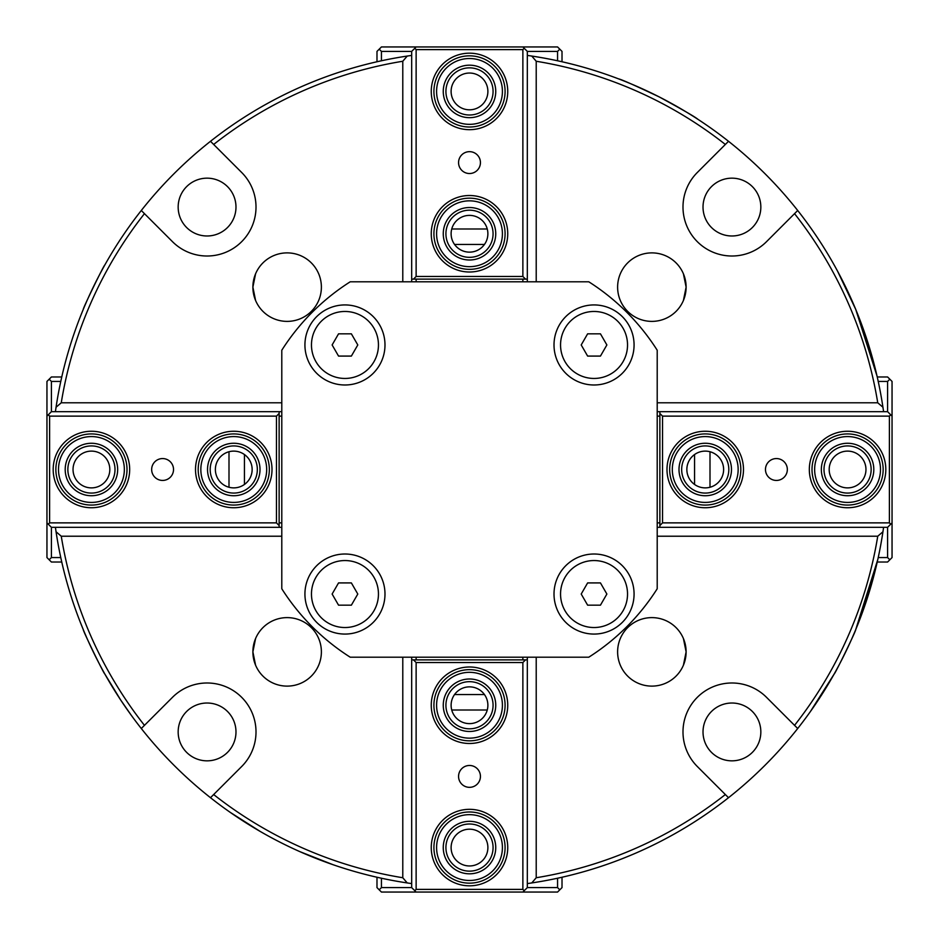 <?xml version="1.0" encoding="UTF-8"?>
<svg xmlns="http://www.w3.org/2000/svg" width="939" height="939" viewBox="0 0 939 939"><rect width="100%" height="100%" fill="white"/><g stroke="black" fill="none" stroke-linecap="round" stroke-linejoin="round"><path stroke-width="1.41" d="M260.138 831.402L229.985 812.2M333.028 864.702L299.764 851.603M697.865 119.276C695.869 117.363 683.017 109.933 659.319 96.963C634.893 85.414 621.325 79.381 618.601 78.888C621.325 79.381 634.893 85.414 659.319 96.963M104.886 674.108C104.135 674.448 82.421 629.693 83.278 629.623C82.421 629.693 104.135 674.448 104.886 674.108L120.732 700.083L131.46 715.541M255.584 665.176L252.884 651.866L255.584 638.555L252.884 651.866L255.584 665.176M104.886 264.892C104.135 264.552 82.421 309.307 83.278 309.377M255.584 300.445L252.884 287.134L255.584 273.824L252.884 287.134L255.584 300.445M810.357 711.621L834.114 674.108C834.865 674.448 856.579 629.693 855.722 629.623L860.91 616.477L877.237 562.015L887.601 562.015L892.05 557.566L892.05 381.434L889.832 379.203L887.601 381.434L887.601 411.681L892.05 416.13M683.416 665.176L686.116 651.866L683.416 638.555L686.116 651.866L683.416 665.176M841.403 278.46L855.722 309.377L837.506 271.042M835.041 266.535L834.114 264.892L835.041 266.535M683.416 300.445L686.116 287.134L683.416 273.824L686.116 287.134L683.416 300.445M252.884 287.134A34.25 34.25 0 0 1 287.134 252.884A34.25 34.25 0 0 1 321.384 287.134A34.25 34.25 0 0 1 287.134 321.384A34.25 34.25 0 0 1 252.884 287.134M617.616 651.866A34.25 34.25 0 0 1 651.866 617.616A34.25 34.25 0 0 1 686.116 651.866A34.25 34.25 0 0 1 651.866 686.116A34.25 34.25 0 0 1 617.616 651.866M252.884 651.866A34.25 34.25 0 0 1 287.134 617.616A34.25 34.25 0 0 1 321.384 651.866A34.25 34.25 0 0 1 287.134 686.116A34.25 34.25 0 0 1 252.884 651.866M617.616 287.134A34.25 34.25 0 0 1 651.866 252.884A34.25 34.25 0 0 1 686.116 287.134A34.25 34.25 0 0 1 651.866 321.384A34.25 34.25 0 0 1 617.616 287.134M407.233 882.942L402.784 877.742A413.653 413.653 0 0 1 213.658 794.547L210.489 797.704A418.101 418.101 0 0 0 407.233 882.942L411.681 883.587M210.489 797.704A418.101 418.101 0 0 1 141.296 728.511L144.453 725.342A413.653 413.653 0 0 1 61.258 536.216L56.058 531.767A418.101 418.101 0 0 0 141.296 728.511L172.483 697.325A48.922 48.922 0 0 1 241.675 697.325A48.922 48.922 0 0 1 241.675 766.517L210.489 797.704M55.413 527.319L56.058 531.767M46.95 416.13L51.399 411.681L51.399 381.434L49.168 379.203L46.95 381.434L46.95 557.566L51.399 562.015L61.763 562.015L61.962 562.907L61.164 559.351M61.164 379.649L61.962 376.093L61.763 376.985L51.399 376.985L49.168 379.203M281.794 402.784L61.258 402.784A413.653 413.653 0 0 1 144.453 213.658L141.296 210.489A418.101 418.101 0 0 1 210.489 141.296L241.675 172.483A48.922 48.922 0 0 1 241.675 241.675A48.922 48.922 0 0 1 172.483 241.675L141.296 210.489A418.101 418.101 0 0 0 56.058 407.233L55.413 411.681M407.233 56.058A418.101 418.101 0 0 0 210.489 141.296L213.658 144.453A413.653 413.653 0 0 1 402.784 61.258L407.233 56.058L411.681 55.413M522.87 46.95L527.319 51.399L557.566 51.399L559.797 49.168L557.566 46.95L381.434 46.95L376.985 51.399L376.985 61.763L376.093 61.962L379.649 61.164M559.351 61.164L562.907 61.962L562.015 61.763L562.015 51.399L559.797 49.168M531.767 56.058L536.216 61.258A413.653 413.653 0 0 1 725.342 144.453L728.511 141.296A418.101 418.101 0 0 0 531.767 56.058L527.319 55.413M728.511 141.296A418.101 418.101 0 0 1 797.704 210.489L794.547 213.658A413.653 413.653 0 0 1 877.742 402.784L882.942 407.233A418.101 418.101 0 0 0 797.704 210.489L766.517 241.675A48.922 48.922 0 0 1 697.325 241.675A48.922 48.922 0 0 1 697.325 172.483L728.511 141.296M883.587 411.681L882.942 407.233M889.832 379.203L887.601 376.985L877.237 376.985L877.038 376.093L877.836 379.649M877.836 559.351L855.722 629.623L858.481 622.792M882.942 531.767L877.742 536.216A413.653 413.653 0 0 1 794.547 725.342L797.704 728.511A418.101 418.101 0 0 0 882.942 531.767L883.587 527.319M797.704 728.511A418.101 418.101 0 0 1 728.511 797.704L725.342 794.547A413.653 413.653 0 0 1 536.216 877.742L531.767 882.942A418.101 418.101 0 0 0 728.511 797.704L697.325 766.517A48.922 48.922 0 0 1 697.325 697.325A48.922 48.922 0 0 1 766.517 697.325L797.704 728.511M527.319 883.587L531.767 882.942M416.13 892.05L411.681 887.601L381.434 887.601L379.203 889.832L381.434 892.05L557.566 892.05L562.015 887.601L562.015 877.237L562.907 877.038L559.351 877.836M379.649 877.836L376.093 877.038L376.985 877.237L376.985 887.601L379.203 889.832M846.685 289.106L849.232 294.541L846.685 289.106M850.053 296.313L851.215 298.895L850.053 296.313M855.722 309.377L877.038 376.093L855.722 309.377M850.053 642.687L851.215 640.105L850.053 642.687M856.838 626.9L859.854 619.271M78.09 616.477L78.348 617.169M80.519 622.792L83.278 629.623M91.67 648.52L93.149 651.619M813.28 707.454L809.23 713.206M845.851 651.619L847.33 648.52L845.851 651.619M860.91 616.477L860.652 617.169M834.114 674.108L823.656 691.714M402.784 657.206L402.784 877.742M657.206 536.216L877.742 536.216M536.216 281.794L536.216 61.258M877.742 402.784L657.206 402.784M402.784 61.258L402.784 281.794M56.058 407.233L61.258 402.784M536.216 877.742L536.216 657.206M61.258 536.216L281.794 536.216M703.018 731.927A28.909 28.909 0 0 1 731.927 703.018A28.909 28.909 0 0 1 760.836 731.927A28.909 28.909 0 0 1 731.927 760.836A28.909 28.909 0 0 1 703.018 731.927M178.164 731.927A28.909 28.909 0 0 1 207.073 703.018A28.909 28.909 0 0 1 235.982 731.927A28.909 28.909 0 0 1 207.073 760.836A28.909 28.909 0 0 1 178.164 731.927M178.164 207.073A28.909 28.909 0 0 1 207.073 178.164A28.909 28.909 0 0 1 235.982 207.073A28.909 28.909 0 0 1 207.073 235.982A28.909 28.909 0 0 1 178.164 207.073M703.018 207.073A28.909 28.909 0 0 1 731.927 178.164A28.909 28.909 0 0 1 760.836 207.073A28.909 28.909 0 0 1 731.927 235.982A28.909 28.909 0 0 1 703.018 207.073M554.01 594.047A40.037 40.037 0 0 1 594.047 554.01A40.037 40.037 0 0 1 634.071 594.047A40.037 40.037 0 0 1 594.047 634.071A40.037 40.037 0 0 1 554.01 594.047M304.929 344.953A40.037 40.037 0 0 1 344.953 304.929A40.037 40.037 0 0 1 384.99 344.953A40.037 40.037 0 0 1 344.953 384.99A40.037 40.037 0 0 1 304.929 344.953M554.01 344.953A40.037 40.037 0 0 1 594.047 304.929A40.037 40.037 0 0 1 634.071 344.953A40.037 40.037 0 0 1 594.047 384.99A40.037 40.037 0 0 1 554.01 344.953M304.929 594.047A40.037 40.037 0 0 1 344.953 554.01A40.037 40.037 0 0 1 384.99 594.047A40.037 40.037 0 0 1 344.953 634.071A40.037 40.037 0 0 1 304.929 594.047M281.794 350.224L281.794 588.776A222.39 222.39 0 0 0 350.224 657.206L588.776 657.206A222.39 222.39 0 0 0 657.206 588.776L657.206 350.224A222.39 222.39 0 0 0 588.776 281.794L350.224 281.794A222.39 222.39 0 0 0 281.794 350.224M710.001 451.741L710.001 487.259M694.567 484.477L694.567 454.523M686.855 469.5A18.393 18.393 0 0 0 714.426 485.428A18.393 18.393 0 0 0 714.426 453.572A18.393 18.393 0 0 0 686.855 469.5M765.473 469.5A10.939 10.939 0 0 1 776.4 458.561A10.939 10.939 0 0 1 787.34 469.5A10.939 10.939 0 0 1 776.4 480.439A10.939 10.939 0 0 1 765.473 469.5M892.05 522.87L887.601 527.319L887.601 557.566L889.832 559.797M878.223 381.434L887.601 381.434M657.206 527.319L887.601 527.319M890.712 524.208L889.386 522.87L662.535 522.87L659.871 525.547L659.871 527.319M887.601 411.681L659.871 411.681L659.871 413.453L662.535 416.13L889.386 416.13L890.712 414.792M659.871 411.681L657.206 411.681M887.601 557.566L878.223 557.566M889.386 416.13L889.386 522.87M662.535 522.87L662.535 416.13M885.817 469.5A38.253 38.253 0 0 0 828.444 436.377A38.253 38.253 0 0 0 828.444 502.623A38.253 38.253 0 0 0 885.817 469.5M743.488 469.5A38.253 38.253 0 0 0 686.116 436.377A38.253 38.253 0 0 0 686.116 502.623A38.253 38.253 0 0 0 743.488 469.5M657.206 416.13L659.871 416.13M659.871 522.87L657.206 522.87M659.871 413.453L659.871 525.547M829.184 469.5A18.393 18.393 0 0 0 856.767 485.428A18.393 18.393 0 0 0 856.767 453.572A18.393 18.393 0 0 0 829.184 469.5M451.741 228.999L487.259 228.999M484.477 244.433L454.523 244.433M469.5 252.145A18.393 18.393 0 0 0 485.428 224.574A18.393 18.393 0 0 0 453.572 224.574A18.393 18.393 0 0 0 469.5 252.145M469.5 173.527A10.939 10.939 0 0 1 458.561 162.6A10.939 10.939 0 0 1 469.5 151.66A10.939 10.939 0 0 1 480.439 162.6A10.939 10.939 0 0 1 469.5 173.527M379.203 49.168L381.434 51.399L411.681 51.399L416.13 46.95M381.434 60.777L381.434 51.399M527.319 281.794L527.319 51.399M524.208 48.288L522.87 49.614L522.87 276.465L525.547 279.129L527.319 279.129M411.681 51.399L411.681 279.129L413.453 279.129L416.13 276.465L416.13 49.614L414.792 48.288M411.681 279.129L411.681 281.794M557.566 51.399L557.566 60.777M416.13 49.614L522.87 49.614M522.87 276.465L416.13 276.465M469.5 53.183A38.253 38.253 0 0 0 436.377 110.556A38.253 38.253 0 0 0 502.623 110.556A38.253 38.253 0 0 0 469.5 53.183M469.5 195.512A38.253 38.253 0 0 0 436.377 252.884A38.253 38.253 0 0 0 502.623 252.884A38.253 38.253 0 0 0 469.5 195.512M416.13 281.794L416.13 279.129M522.87 279.129L522.87 281.794M413.453 279.129L525.547 279.129M469.5 109.816A18.393 18.393 0 0 0 485.428 82.233A18.393 18.393 0 0 0 453.572 82.233A18.393 18.393 0 0 0 469.5 109.816M228.999 487.259L228.999 451.741M244.433 454.523L244.433 484.477M252.145 469.5A18.393 18.393 0 0 0 224.574 453.572A18.393 18.393 0 0 0 224.574 485.428A18.393 18.393 0 0 0 252.145 469.5M173.527 469.5A10.939 10.939 0 0 1 162.6 480.439A10.939 10.939 0 0 1 151.66 469.5A10.939 10.939 0 0 1 162.6 458.561A10.939 10.939 0 0 1 173.527 469.5M49.168 559.797L51.399 557.566L51.399 527.319L46.95 522.87M60.777 557.566L51.399 557.566M281.794 411.681L51.399 411.681M48.288 414.792L49.614 416.13L276.465 416.13L279.129 413.453L279.129 411.681M51.399 527.319L279.129 527.319L279.129 525.547L276.465 522.87L49.614 522.87L48.288 524.208M279.129 527.319L281.794 527.319M51.399 381.434L60.777 381.434M49.614 522.87L49.614 416.13M276.465 416.13L276.465 522.87M53.183 469.5A38.253 38.253 0 0 0 110.556 502.623A38.253 38.253 0 0 0 110.556 436.377A38.253 38.253 0 0 0 53.183 469.5M195.512 469.5A38.253 38.253 0 0 0 252.884 502.623A38.253 38.253 0 0 0 252.884 436.377A38.253 38.253 0 0 0 195.512 469.5M281.794 522.87L279.129 522.87M279.129 416.13L281.794 416.13M279.129 525.547L279.129 413.453M109.816 469.5A18.393 18.393 0 0 0 82.233 453.572A18.393 18.393 0 0 0 82.233 485.428A18.393 18.393 0 0 0 109.816 469.5M487.259 710.001L451.741 710.001M454.523 694.567L484.477 694.567M469.5 686.855A18.393 18.393 0 0 0 453.572 714.426A18.393 18.393 0 0 0 485.428 714.426A18.393 18.393 0 0 0 469.5 686.855M469.5 765.473A10.939 10.939 0 0 1 480.439 776.4A10.939 10.939 0 0 1 469.5 787.34A10.939 10.939 0 0 1 458.561 776.4A10.939 10.939 0 0 1 469.5 765.473M559.797 889.832L557.566 887.601L527.319 887.601L522.87 892.05M557.566 878.223L557.566 887.601M411.681 657.206L411.681 887.601M414.792 890.712L416.13 889.386L416.13 662.535L413.453 659.871L411.681 659.871M527.319 887.601L527.319 659.871L525.547 659.871L522.87 662.535L522.87 889.386L524.208 890.712M527.319 659.871L527.319 657.206M381.434 887.601L381.434 878.223M522.87 889.386L416.13 889.386M416.13 662.535L522.87 662.535M469.5 885.817A38.253 38.253 0 0 0 502.623 828.444A38.253 38.253 0 0 0 436.377 828.444A38.253 38.253 0 0 0 469.5 885.817M469.5 743.488A38.253 38.253 0 0 0 502.623 686.116A38.253 38.253 0 0 0 436.377 686.116A38.253 38.253 0 0 0 469.5 743.488M522.87 657.206L522.87 659.871M416.13 659.871L416.13 657.206M525.547 659.871L413.453 659.871M469.5 829.184A18.393 18.393 0 0 0 453.572 856.767A18.393 18.393 0 0 0 485.428 856.767A18.393 18.393 0 0 0 469.5 829.184M728.817 469.5A23.569 23.569 0 0 1 693.452 489.912A23.569 23.569 0 0 1 693.452 449.088A23.569 23.569 0 0 1 728.817 469.5M731.481 469.5A26.245 26.245 0 0 0 692.113 446.776A26.245 26.245 0 0 0 692.113 492.224A26.245 26.245 0 0 0 731.481 469.5M738.148 469.5A32.912 32.912 0 0 1 688.78 498.01A32.912 32.912 0 0 1 688.78 440.99A32.912 32.912 0 0 1 738.148 469.5M740.824 469.5A35.588 35.588 0 0 0 687.442 438.689A35.588 35.588 0 0 0 687.442 500.311A35.588 35.588 0 0 0 740.824 469.5M871.146 469.5A23.569 23.569 0 0 1 835.78 489.912A23.569 23.569 0 0 1 835.78 449.088A23.569 23.569 0 0 1 871.146 469.5M873.81 469.5A26.245 26.245 0 0 0 834.454 446.776A26.245 26.245 0 0 0 834.454 492.224A26.245 26.245 0 0 0 873.81 469.5M880.489 469.5A32.912 32.912 0 0 1 831.109 498.01A32.912 32.912 0 0 1 831.109 440.99A32.912 32.912 0 0 1 880.489 469.5M883.153 469.5A35.588 35.588 0 0 0 829.783 438.689A35.588 35.588 0 0 0 829.783 500.311A35.588 35.588 0 0 0 883.153 469.5M115.004 469.5A23.569 23.569 0 0 1 79.639 489.912A23.569 23.569 0 0 1 79.639 449.088A23.569 23.569 0 0 1 115.004 469.5M117.668 469.5A26.245 26.245 0 0 0 78.313 446.776A26.245 26.245 0 0 0 78.313 492.224A26.245 26.245 0 0 0 117.668 469.5M124.347 469.5A32.912 32.912 0 0 1 74.967 498.01A32.912 32.912 0 0 1 74.967 440.99A32.912 32.912 0 0 1 124.347 469.5M127.011 469.5A35.588 35.588 0 0 0 73.641 438.689A35.588 35.588 0 0 0 73.641 500.311A35.588 35.588 0 0 0 127.011 469.5M257.333 469.5A23.569 23.569 0 0 1 221.98 489.912A23.569 23.569 0 0 1 221.98 449.088A23.569 23.569 0 0 1 257.333 469.5M260.009 469.5A26.245 26.245 0 0 0 220.642 446.776A26.245 26.245 0 0 0 220.642 492.224A26.245 26.245 0 0 0 260.009 469.5M266.676 469.5A32.912 32.912 0 0 1 217.308 498.01A32.912 32.912 0 0 1 217.308 440.99A32.912 32.912 0 0 1 266.676 469.5M269.34 469.5A35.588 35.588 0 0 0 215.97 438.689A35.588 35.588 0 0 0 215.97 500.311A35.588 35.588 0 0 0 269.34 469.5M493.069 233.764A23.569 23.569 0 0 1 457.716 254.176A23.569 23.569 0 0 1 457.716 213.341A23.569 23.569 0 0 1 493.069 233.764M495.745 233.764A26.245 26.245 0 0 0 456.377 211.04A26.245 26.245 0 0 0 456.377 256.488A26.245 26.245 0 0 0 495.745 233.764M502.412 233.764A32.912 32.912 0 0 1 453.044 262.263A32.912 32.912 0 0 1 453.044 205.254A32.912 32.912 0 0 1 502.412 233.764M505.088 233.764A35.588 35.588 0 0 0 451.706 202.941A35.588 35.588 0 0 0 451.706 264.575A35.588 35.588 0 0 0 505.088 233.764M493.069 91.423A23.569 23.569 0 0 1 457.716 111.847A23.569 23.569 0 0 1 457.716 71.012A23.569 23.569 0 0 1 493.069 91.423M495.745 91.423A26.245 26.245 0 0 0 456.377 68.7A26.245 26.245 0 0 0 456.377 114.159A26.245 26.245 0 0 0 495.745 91.423M502.412 91.423A32.912 32.912 0 0 1 453.044 119.934A32.912 32.912 0 0 1 453.044 62.925A32.912 32.912 0 0 1 502.412 91.423M505.088 91.423A35.588 35.588 0 0 0 451.706 60.612A35.588 35.588 0 0 0 451.706 122.246A35.588 35.588 0 0 0 505.088 91.423M493.069 705.236A23.569 23.569 0 0 1 457.716 725.659A23.569 23.569 0 0 1 457.716 684.824A23.569 23.569 0 0 1 493.069 705.236M495.745 705.236A26.245 26.245 0 0 0 456.377 682.512A26.245 26.245 0 0 0 456.377 727.96A26.245 26.245 0 0 0 495.745 705.236M502.412 705.236A32.912 32.912 0 0 1 453.044 733.746A32.912 32.912 0 0 1 453.044 676.737A32.912 32.912 0 0 1 502.412 705.236M505.088 705.236A35.588 35.588 0 0 0 451.706 674.425A35.588 35.588 0 0 0 451.706 736.059A35.588 35.588 0 0 0 505.088 705.236M493.069 847.577A23.569 23.569 0 0 1 457.716 867.988A23.569 23.569 0 0 1 457.716 827.153A23.569 23.569 0 0 1 493.069 847.577M495.745 847.577A26.245 26.245 0 0 0 456.377 824.841A26.245 26.245 0 0 0 456.377 870.3A26.245 26.245 0 0 0 495.745 847.577M502.412 847.577A32.912 32.912 0 0 1 453.044 876.075A32.912 32.912 0 0 1 453.044 819.066A32.912 32.912 0 0 1 502.412 847.577M505.088 847.577A35.588 35.588 0 0 0 451.706 816.754A35.588 35.588 0 0 0 451.706 878.388A35.588 35.588 0 0 0 505.088 847.577M351.374 356.081L338.545 356.081L332.124 344.953L338.545 333.838L351.374 333.838L357.794 344.953L351.374 356.081M344.953 311.466A33.487 33.487 0 0 1 378.452 344.953A33.487 33.487 0 0 1 344.953 378.452A33.487 33.487 0 0 1 311.466 344.953A33.487 33.487 0 0 1 344.953 311.466M587.626 333.838L600.455 333.838L606.876 344.953L600.455 356.081L587.626 356.081L581.206 344.953L587.626 333.838M594.047 378.452A33.487 33.487 0 0 1 560.548 344.953A33.487 33.487 0 0 1 594.047 311.466A33.487 33.487 0 0 1 627.534 344.953A33.487 33.487 0 0 1 594.047 378.452M600.455 605.162L587.626 605.162L581.206 594.047L587.626 582.919L600.455 582.919L606.876 594.047L600.455 605.162M594.047 560.548A33.487 33.487 0 0 1 627.534 594.047A33.487 33.487 0 0 1 594.047 627.534A33.487 33.487 0 0 1 560.548 594.047A33.487 33.487 0 0 1 594.047 560.548M351.374 605.162L338.545 605.162L332.124 594.047L338.545 582.919L351.374 582.919L357.794 594.047L351.374 605.162M344.953 560.548A33.487 33.487 0 0 1 378.452 594.047A33.487 33.487 0 0 1 344.953 627.534A33.487 33.487 0 0 1 311.466 594.047A33.487 33.487 0 0 1 344.953 560.548"/></g></svg>
